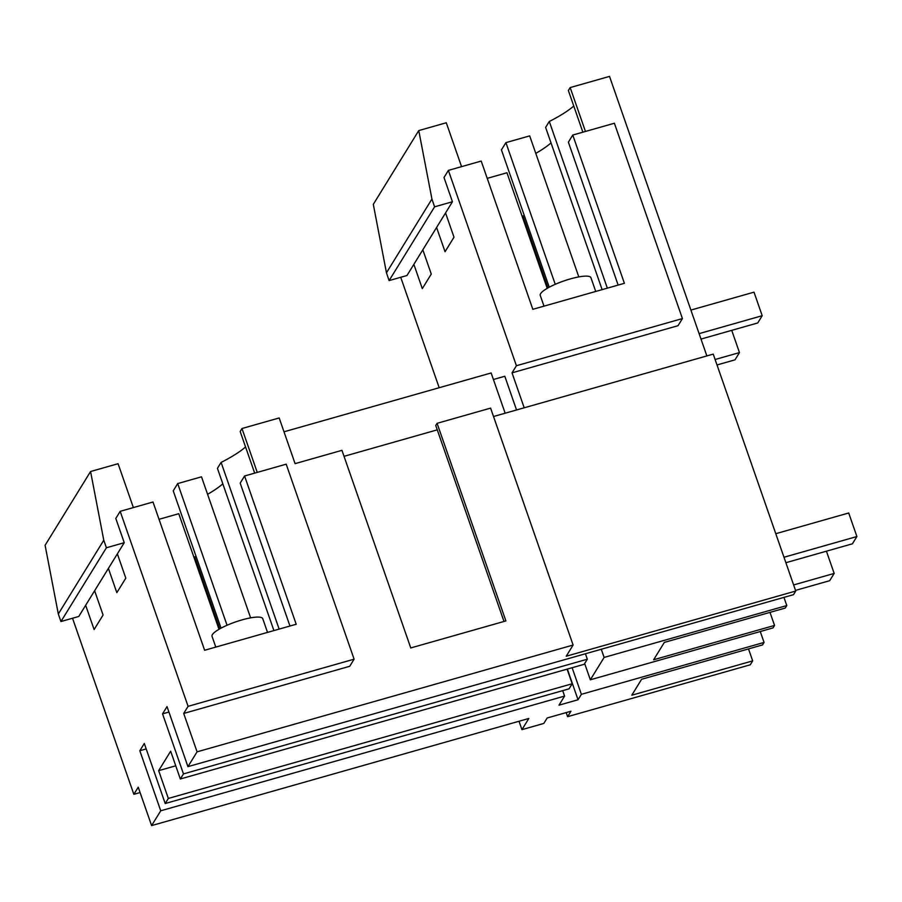 <?xml version="1.0" encoding="UTF-8"?>
<svg xmlns="http://www.w3.org/2000/svg" width="902" height="902" viewBox="0 0 902 902"><rect width="100%" height="100%" fill="white"/><g stroke="black" fill="none" stroke-linecap="round" stroke-linejoin="round"><path stroke-width="1.35" d="M543.985 306.15L540.242 295.371A26.846 5.852 -19.2 0 1 540.602 293.646A26.846 5.852 -19.2 0 1 566.986 279.913A26.846 5.852 -19.2 0 1 590.945 277.715L595.726 291.459M461.565 166.644L446.287 122.762L418.765 130.576L373.304 204.337L386.462 272.799L389.112 280.59L434.584 206.829L452.443 201.755L445.554 212.928L453.999 237.192L445.047 251.726L436.591 227.473L435.474 229.277L422.824 249.809L431.269 274.073L422.305 288.606L413.86 264.354L422.824 249.809M582.872 132.188L568.373 90.538L570.177 87.573L609.515 76.399L706.864 355.918M607.339 288.155L549.295 121.477A79.579 17.363 -19.2 0 0 573.762 106.019M618.152 285.088L568.384 142.166L572.77 135.052L624.398 283.307L532.834 309.318L481.206 161.063L448.384 170.388L443.998 177.502L452.443 201.755M418.765 130.576L431.934 199.038L434.584 206.829M551.032 142.899A79.579 17.363 -19.2 0 1 535.788 153.385M602.13 289.643L545.631 127.419A1850.43 403.656 -19.2 0 1 549.295 121.477M570.177 87.573L585.454 131.455M601.273 649.26L604.126 657.434L590.336 679.792L773.003 627.916L774.547 625.424L770.004 612.379M72.532 618.242L133.846 794.324L138.231 787.209L151.604 825.601L528.831 718.466L521.942 729.65L543.816 723.438L547.176 717.992L570.966 711.227L567.606 716.673L750.272 664.797L752.685 660.884L631.783 695.216L641.604 679.274L762.517 644.93L764.05 642.438L760.262 631.535M752.685 660.884L748.513 648.91M493.529 416.51L713.234 354.114L795.744 591.036L793.501 594.666L187.943 766.644L167.028 706.593L162.552 713.854L168.922 712.039M783.939 597.383L786.792 605.558L785.247 608.049L664.346 642.393L653.634 659.768L774.547 625.424M389.112 280.59L406.971 275.516L413.86 264.354M400.725 277.297L439.184 387.725M567.606 716.673L566.185 712.591M567.347 669.081L578.035 699.76L581.384 694.314L572.127 667.717M590.336 679.792L584.665 663.511M448.384 170.388L516.406 365.727L512.02 372.842L524.197 407.794M493.417 379.505L504.804 376.269L516.542 409.97M445.554 212.928L436.591 227.473M431.934 199.038L386.462 272.799M516.406 365.727L682.419 318.575L614.397 123.236L572.77 135.052M512.02 372.842L678.033 325.69L682.419 318.575M604.126 657.434L786.792 605.558M187.943 766.644L197.076 751.84L573.108 645.043L566.219 656.228L795.744 591.036M573.108 645.043L490.598 408.121L437.087 423.32L505.898 620.926L410.76 647.94L341.948 450.335L295.089 463.639L279.18 417.953L241.973 428.518L257.25 472.4M344.034 456.333L437.267 429.848M437.087 423.32L435.745 425.496L503.992 621.467M151.604 825.601L160.736 810.785L139.821 750.735L144.297 743.473L165.213 803.524L168.336 798.45L158.662 770.658L175.743 765.809M158.662 770.658L170.658 751.197L180.332 778.99L584.192 664.289L587.326 659.215L585.421 653.758M207.584 494.319A79.579 17.363 160.8 0 0 222.828 483.844M279.146 629.1L221.103 462.422A1845.086 402.495 160.8 0 0 219.242 465.398A1845.086 402.495 160.8 0 0 217.438 468.363L273.926 630.588M221.103 462.422A79.579 17.363 160.8 0 0 245.558 446.964M254.68 473.133L240.169 431.483L241.973 428.518M505.154 413.206L491.139 372.966L284.006 431.799M215.792 647.095L212.038 636.316A26.846 5.852 -19.2 0 1 212.41 634.591A26.846 5.852 -19.2 0 1 238.793 620.858A26.846 5.852 -19.2 0 1 262.741 618.659L267.533 632.403M162.552 713.854L183.467 773.905L180.332 778.99M197.076 751.84L183.704 713.448L188.09 706.334L120.18 511.333L115.794 518.447L124.239 542.7L117.361 553.873L125.806 578.137L116.843 592.67L108.398 568.407L94.62 590.754L103.076 615.017L94.112 629.551L85.656 605.298L78.778 616.461L60.941 621.534L58.314 613.991L45.1 545.282L90.572 471.52L118.083 463.707L133.372 507.589M183.704 713.448L349.717 666.296L354.103 659.182L286.193 464.18L244.577 475.997L296.206 624.252L204.63 650.263L153.002 502.008L120.18 511.333M183.467 773.905L587.326 659.215M94.62 590.754L85.656 605.298M117.361 553.873L108.398 568.407M124.239 542.7L106.402 547.773L60.941 621.534M106.402 547.773L103.775 540.23L90.572 471.52M188.09 706.334L354.103 659.182M289.959 626.033L240.191 483.111L244.577 475.997M103.775 540.23L58.314 613.991M521.942 729.65L519.011 721.25M168.336 798.45L572.195 683.75L569.061 688.835L165.213 803.524M139.821 750.735L146.192 748.919M160.736 810.785L564.584 696.096L562.69 690.639M564.584 696.096L558.992 705.172L578.035 699.76M567.11 669.149L572.195 683.75M581.384 694.314L764.05 642.438M196.095 556.489L194.719 556.884L219.784 628.841M133.846 794.324L140.092 792.554M194.133 557.842L194.719 556.884M524.299 215.544L522.923 215.939L547.976 287.896M522.326 216.897L522.923 215.939M250.609 617.847L201.496 476.82L177.705 483.573L173.229 490.835L221.046 628.142M227.045 625.255L177.705 483.573M775.776 533.702L848.703 512.99L856.9 536.543L783.973 557.256M785.879 562.713L852.424 543.805L856.9 536.543M578.802 276.903L529.688 135.875L505.909 142.629L501.433 149.89L549.25 287.197M555.249 284.31L505.909 142.629M690.898 310.074L754.004 292.158L762.201 315.711L699.095 333.627M762.201 315.711L757.736 322.961L700.989 339.084M219.006 629.28L178.765 513.7L159.023 519.304M826.424 551.19L834.17 573.424L793.613 584.947M795.519 590.393L829.693 580.685L834.17 573.424M547.21 288.336L506.958 172.756L487.227 178.359M731.725 330.346L739.471 352.592L715.106 359.503M739.471 352.592L734.995 359.842L717.011 364.96"/></g></svg>
